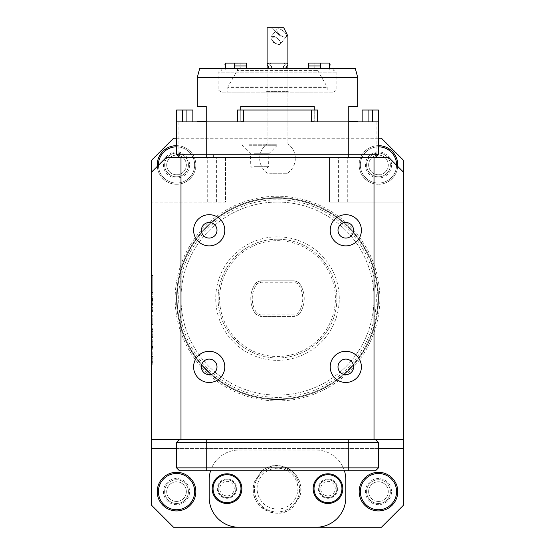 <?xml version="1.0" encoding="UTF-8"?>
<svg xmlns="http://www.w3.org/2000/svg" width="555" height="555" viewBox="0 0 555 555"><rect width="100%" height="100%" fill="white"/><g stroke="black" fill="none" stroke-linecap="round" stroke-linejoin="round"><path stroke-width="0.42" stroke-dasharray="2.77 2.08" d="M267.704 91.582L267.676 92.179L266.49 92.179L266.65 91.582L269.584 91.582L266.761 91.582L266.601 92.179L268.016 92.179L227.834 92.179L227.834 87.621L327.166 87.621L227.834 87.621L227.807 86.982L327.193 86.982L227.807 86.982L237.408 70.353L317.592 70.353L237.408 70.353L237.408 69.014L240.037 69.014L237.408 69.014M268.016 92.179L268.599 91.707L269.154 92.179L271.437 92.179L271.992 91.582L272.873 92.179L275.19 92.179L275.807 91.651L276.411 92.179L282.682 92.179L283.286 91.582L284.146 92.179L327.166 92.179L327.193 86.982L317.592 70.353L317.592 69.014L314.962 69.014L317.592 69.014M227.834 92.179L327.166 92.179M221.82 92.179L333.18 92.179L221.82 92.179L218.108 90.035L218.108 72.199L336.892 72.199L218.108 72.199L221.82 70.055L333.18 70.055L221.82 70.055L221.82 69.014L225.399 69.014L225.295 65.99L239.933 65.99L240.079 63.076L246.33 63.076L246.406 69.014L268.453 69.014C269.688 67.877 269.591 66.864 268.162 65.99L270.847 65.99C269.355 64.789 269.494 63.818 271.249 63.076L283.751 63.076L271.249 63.076C269.494 63.818 269.355 64.789 270.847 65.99C272.283 66.871 272.38 67.877 271.138 69.014L234.446 69.014L268.453 69.014L234.446 69.014L234.043 68.438L246.004 68.438L225.621 68.438L225.399 69.014L221.82 69.014M287.143 91.582L288.225 91.582L286.276 91.582L287.143 91.582L287.018 92.179L287.483 92.179L286.644 92.179L288.322 92.179M287.018 92.179L286.096 92.179M283.286 91.582L282.211 91.582L282.051 92.179L284.146 92.179M282.682 92.179L282.051 92.179L282.211 91.582L282.71 91.582L282.55 92.179L282.335 91.582L285.325 91.582L283.598 91.582M280.879 91.582L278.215 91.582L280.809 91.582L278.263 91.582L279.706 91.582L279.713 92.179L280.65 92.179L278.09 92.179L281.101 92.179L278.881 92.179L281.045 92.179L280.879 91.582L281.017 92.137M281.101 92.179L280.941 91.582L281.101 92.179M279.824 91.582L279.713 92.179L277.854 92.179L278.215 91.582M275.19 92.179L274.142 92.179L274.295 91.582L277.181 91.582L274.295 91.582L274.135 92.179L276.411 92.179M270.791 91.582L273.261 91.582L270.791 91.582L270.583 92.179L272.873 92.179M273.109 92.179L273.268 91.582L273.102 92.179M270.583 92.179L271.437 92.179L271.256 91.582M269.848 92.179L269.688 91.582L269.744 92.179L267.676 92.179M218.108 90.035L336.892 90.035L218.108 90.035M333.18 69.014L329.601 69.014L329.379 68.438L308.996 68.438L320.957 68.438L320.554 69.014L283.862 69.014C282.62 67.877 282.717 66.864 284.153 65.99C285.645 64.789 285.506 63.818 283.751 63.076C285.506 63.818 285.645 64.789 284.153 65.99L286.838 65.99C285.409 66.871 285.312 67.877 286.546 69.014L308.594 69.014L308.67 63.076L314.921 63.076L315.067 65.99L329.705 65.99L329.601 69.014L333.18 69.014L333.18 70.055L336.892 72.199L336.892 90.035L333.18 92.179M224.935 64.345L225.295 65.99L239.933 65.99L240.037 69.014L225.399 69.014L240.037 69.014L240.079 63.076L240.273 68.438L246.004 68.438L240.273 68.438L239.933 65.99L225.295 65.99L224.935 64.345M225.434 63.076L246.33 63.076L246.587 65.99L246.004 68.438L246.406 69.014L234.446 69.014L234.37 63.076L246.33 63.076L240.079 63.076L239.933 65.99L225.295 65.99L225.621 68.438L240.273 68.438L225.621 68.438L234.043 68.438L234.633 65.99L234.37 63.076L225.434 63.076M267.115 64.352L268.162 65.99L270.847 65.99C269.355 64.789 269.494 63.818 271.249 63.076C269.494 63.818 269.355 64.789 270.847 65.99L271.77 68.438L283.23 68.438L284.153 65.99C282.717 66.871 282.62 67.877 283.862 69.014L286.546 69.014L285.915 68.438L269.085 68.438L268.453 69.014L271.138 69.014C272.38 67.877 272.283 66.864 270.847 65.99L268.162 65.99L267.115 64.352M286.838 65.99C288.322 64.789 288.191 63.818 286.435 63.076L283.751 63.076L286.435 63.076C288.191 63.818 288.322 64.789 286.838 65.99L285.915 68.438L269.085 68.438L271.77 68.438L270.847 65.99L268.162 65.99L269.085 68.438L283.23 68.438L284.153 65.99C285.645 64.789 285.506 63.818 283.751 63.076C285.506 63.818 285.645 64.789 284.153 65.99L286.838 65.99M320.554 69.014L320.367 65.99L308.413 65.99L308.67 63.076L320.63 63.076L320.367 65.99L308.413 65.99L308.996 68.438L308.594 69.014L320.554 69.014M320.63 63.076L329.566 63.076L330.065 64.359L329.566 63.076L320.63 63.076L320.367 65.99L320.957 68.438L329.379 68.438L314.727 68.438L314.921 63.076L314.962 69.014L329.601 69.014L314.962 69.014L314.921 63.076L308.67 63.076L320.63 63.076M268.565 63.076L286.435 63.076M288.198 91.582L288.302 92.095M286.276 91.582L286.109 92.109M288.225 91.582L288.413 92.179M287.296 91.582L287.483 92.179M286.456 91.582L286.644 92.179M282.335 91.582L282.495 92.179M285.006 91.582L285.159 92.179M282.564 91.582L282.426 92.179M282.71 91.582L282.89 92.179M283.445 91.582L283.466 92.179M284.708 91.582L284.562 92.179M285.18 91.582L285.041 92.179M285.325 91.582L285.499 92.179M279.678 91.582L279.671 92.179M278.402 91.582L278.534 92.179M278.263 91.582L278.09 92.179M279.706 91.582L280.941 91.582L278.513 91.582L278.881 92.179M278.513 91.582L280.885 91.582M280.809 91.582L280.65 92.179L280.809 91.582M275.648 91.582L275.655 92.179L274.586 92.179L277.063 91.582L274.427 91.582L275.807 91.651M277.181 91.582L277.34 92.179L277.181 91.582M275.627 91.582L275.62 92.179M275.807 92.179L276.772 92.179L276.924 91.582L276.903 92.179L275.655 92.179M274.42 91.582L274.586 92.179L274.42 91.582M276.903 92.179L277.063 91.582M271.971 92.179L271.992 91.582L273.428 91.582L273.587 92.179L273.421 91.582L272.283 91.582M271.291 91.582L271.145 92.179M273.199 92.179L273.025 91.582L273.15 92.179M271.395 91.582L271.541 92.179M270.951 91.582L271.055 92.179M272.123 91.582L272.11 92.179M271.894 91.582L271.908 92.179M271.124 91.582L270.937 92.179M267.746 91.582L267.774 92.179L267.038 92.179L268.558 92.179L268.585 91.582L269.529 91.582L266.886 91.582L268.599 91.707M268.558 92.179L269.376 92.179L269.529 91.582L269.314 92.179L267.774 92.179M266.775 91.582L267.038 92.179L266.775 91.582M269.182 143.939L287.892 143.939L269.182 143.939M269.619 173.264L287.351 173.264L269.619 173.264M287.892 36.068L280.407 36.068L271.263 27.75L283.737 27.75L267.108 27.75L271.263 27.75L280.407 36.068L287.892 36.068M285.02 37.15A5.939 2.518 38.7 0 1 279.012 33.959A5.939 2.518 38.7 0 1 277.021 29.235A5.939 2.518 38.7 0 1 283.23 30.983A5.939 2.518 38.7 0 1 286.297 36.658A5.939 2.518 38.7 0 1 285.02 37.15A5.939 2.518 38.7 0 1 279.012 33.959A5.939 2.518 38.7 0 1 277.021 29.235A5.939 2.518 38.7 0 1 283.23 30.983A5.939 2.518 38.7 0 1 286.297 36.658A5.939 2.518 38.7 0 1 285.02 37.15M279.137 44.497A5.939 2.518 38.7 0 1 277.451 44.157A5.939 2.518 38.7 0 1 271.645 39.509A5.939 2.518 38.7 0 1 271.138 36.588A5.939 2.518 38.7 0 1 277.354 38.33A5.939 2.518 38.7 0 1 280.414 44.005A5.939 2.518 38.7 0 1 279.137 44.497A5.939 2.518 38.7 0 1 277.451 44.157A5.939 2.518 38.7 0 1 271.645 39.509A5.939 2.518 38.7 0 1 271.138 36.588A5.939 2.518 38.7 0 1 277.354 38.33A5.939 2.518 38.7 0 1 280.414 44.005A5.939 2.518 38.7 0 1 279.137 44.497M274.447 36.658L271.79 36.658L273.934 38.142L274.447 36.658L271.79 36.658L274.447 36.658L273.934 38.142L271.79 36.658L274.447 36.658M377.775 510.905A19.3 19.3 0 0 0 395.521 482.572A19.3 19.3 0 0 0 362.11 481.365A19.3 19.3 0 0 0 377.775 510.905A19.3 19.3 0 0 0 395.521 482.572A19.3 19.3 0 0 0 362.11 481.365A19.3 19.3 0 0 0 377.775 510.905M378.898 479.742A11.877 11.877 0 0 1 390.338 492.042A11.877 11.877 0 0 1 378.038 503.482A11.877 11.877 0 0 0 388.965 486.048A11.877 11.877 0 0 0 368.402 485.306A11.877 11.877 0 0 0 378.038 503.482A11.877 11.877 0 0 1 366.598 491.189A11.877 11.877 0 0 1 378.898 479.742M378.115 501.436A9.83 9.83 0 0 0 387.147 487.012A9.83 9.83 0 0 0 370.136 486.395A9.83 9.83 0 0 0 378.115 501.436A9.83 9.83 0 0 0 387.147 487.012A9.83 9.83 0 0 0 370.136 486.395A9.83 9.83 0 0 0 378.115 501.436M186.619 475.156A19.3 19.3 0 0 0 157.238 491.106A19.3 19.3 0 0 0 185.745 508.581A19.3 19.3 0 0 0 186.619 475.156M170.323 501.741A11.877 11.877 0 0 1 166.403 485.41A11.877 11.877 0 0 1 182.741 481.483A11.877 11.877 0 0 0 164.655 491.3A11.877 11.877 0 0 0 182.2 502.053A11.877 11.877 0 0 0 182.741 481.483A11.877 11.877 0 0 1 186.66 497.821A11.877 11.877 0 0 1 170.323 501.741M181.665 483.232A9.83 9.83 0 0 0 166.708 491.355A9.83 9.83 0 0 0 181.221 500.249A9.83 9.83 0 0 0 181.665 483.232A9.83 9.83 0 0 0 166.708 491.355A9.83 9.83 0 0 0 181.221 500.249A9.83 9.83 0 0 0 181.665 483.232M397.72 166.382A19.3 19.3 0 0 1 377.511 184.232A19.3 19.3 0 0 1 359.168 164.474A19.3 19.3 0 0 1 378.468 145.653A19.3 19.3 0 0 0 359.168 164.474A19.3 19.3 0 0 0 377.511 184.232A19.3 19.3 0 0 0 397.72 166.382A19.3 19.3 0 0 1 377.511 184.232A19.3 19.3 0 0 1 359.168 164.474A19.3 19.3 0 0 1 378.468 145.653M388.555 148.497A19.3 19.3 0 0 0 359.175 164.446A19.3 19.3 0 0 0 387.681 181.915A19.3 19.3 0 0 0 388.555 148.497M372.259 175.082A11.877 11.877 0 0 1 368.34 158.744A11.877 11.877 0 0 1 384.677 154.824A11.877 11.877 0 0 0 366.591 164.641A11.877 11.877 0 0 0 384.136 175.394A11.877 11.877 0 0 0 384.677 154.824A11.877 11.877 0 0 1 388.597 171.162A11.877 11.877 0 0 1 372.259 175.082M383.602 156.572A9.83 9.83 0 0 0 368.645 164.696A9.83 9.83 0 0 0 383.158 173.59A9.83 9.83 0 0 0 383.602 156.572A9.83 9.83 0 0 0 368.645 164.696A9.83 9.83 0 0 0 383.158 173.59A9.83 9.83 0 0 0 383.602 156.572M176.532 145.653A19.3 19.3 0 0 1 186.584 181.436A19.3 19.3 0 0 1 157.28 166.382A19.3 19.3 0 0 0 186.584 181.436A19.3 19.3 0 0 0 186.619 148.497A19.3 19.3 0 0 0 157.238 164.446A19.3 19.3 0 0 0 185.745 181.915A19.3 19.3 0 0 0 176.532 145.653A19.3 19.3 0 0 1 186.584 181.436A19.3 19.3 0 0 1 157.28 166.382M170.323 175.082A11.877 11.877 0 0 1 166.403 158.744A11.877 11.877 0 0 1 182.741 154.824A11.877 11.877 0 0 0 164.655 164.641A11.877 11.877 0 0 0 182.2 175.394A11.877 11.877 0 0 0 182.741 154.824A11.877 11.877 0 0 1 186.66 171.162A11.877 11.877 0 0 1 170.323 175.082M181.665 156.572A9.83 9.83 0 0 0 166.708 164.696A9.83 9.83 0 0 0 181.221 173.59A9.83 9.83 0 0 0 181.665 156.572A9.83 9.83 0 0 0 166.708 164.696A9.83 9.83 0 0 0 181.221 173.59A9.83 9.83 0 0 0 181.665 156.572M320.859 501.671A14.846 14.846 0 0 0 342.83 488.303A14.846 14.846 0 0 0 320.263 475.961A14.846 14.846 0 0 0 327.984 503.496A14.846 14.846 0 0 0 341.901 483.46A14.846 14.846 0 0 0 318.265 477.418A14.846 14.846 0 0 0 320.859 501.671M323.711 496.461A8.908 8.908 0 0 0 336.892 488.442A8.908 8.908 0 0 0 323.35 481.032A8.908 8.908 0 0 0 323.711 496.461A8.908 8.908 0 0 1 320.166 484.369A8.908 8.908 0 0 1 332.258 480.831A8.908 8.908 0 0 1 335.803 492.923A8.908 8.908 0 0 1 323.711 496.461A8.908 8.908 0 0 1 320.166 484.369A8.908 8.908 0 0 1 332.258 480.831A8.908 8.908 0 0 1 335.803 492.923A8.908 8.908 0 0 1 323.711 496.461M324.502 495.018A7.264 7.264 0 0 0 335.248 488.476A7.264 7.264 0 0 0 324.21 482.441A7.264 7.264 0 0 0 324.502 495.018M219.891 501.671A14.846 14.846 0 0 0 241.862 488.303A14.846 14.846 0 0 0 219.301 475.961A14.846 14.846 0 0 0 227.016 503.496A14.846 14.846 0 0 0 240.932 483.46A14.846 14.846 0 0 0 217.296 477.418A14.846 14.846 0 0 0 219.891 501.671M222.742 496.461A8.908 8.908 0 0 0 235.924 488.442A8.908 8.908 0 0 0 222.388 481.032A8.908 8.908 0 0 0 222.742 496.461A8.908 8.908 0 0 1 219.197 484.369A8.908 8.908 0 0 1 231.289 480.831A8.908 8.908 0 0 1 234.834 492.923A8.908 8.908 0 0 1 222.742 496.461A8.908 8.908 0 0 1 219.197 484.369A8.908 8.908 0 0 1 231.289 480.831A8.908 8.908 0 0 1 234.834 492.923A8.908 8.908 0 0 1 222.742 496.461M223.533 495.018A7.264 7.264 0 0 0 234.279 488.476A7.264 7.264 0 0 0 223.242 482.441A7.264 7.264 0 0 0 223.533 495.018M249.375 144.203L276.862 144.203L249.375 144.203M249.375 145.736L276.862 145.736L249.375 145.736M254.336 166.313L268.592 166.313L254.336 166.313M255.328 167.964L266.941 167.964L255.328 167.964M151.584 272.651L151.293 268.218L151.293 272.651M151.584 289.946L151.293 285.541L151.293 289.946M151.584 381.618L151.584 375.09L151.293 381.618M151.293 310.606L151.293 300.997L151.293 310.606L152.778 310.606L152.778 311.584L151.293 311.584M151.293 302.447L151.293 296.21L151.293 302.447L152.778 302.447L152.778 296.21L152.778 302.447M151.293 324.377L151.293 315.746L151.293 324.377L152.778 324.377L152.778 318.036L151.293 318.036L152.778 318.036L152.778 315.746L152.778 324.377L151.293 324.377M151.293 337.516L151.293 329.164L151.293 337.516L152.778 337.516L152.778 336.302L152.778 337.516L151.293 337.516L152.778 337.516L152.778 331.654L152.778 335.22L151.293 335.22L152.778 335.22L152.778 329.164L152.778 334.235L151.293 334.235L152.778 334.235L152.778 337.516L151.293 337.516M151.293 329.164L151.293 328.178L151.293 329.164L152.778 329.164L152.778 328.178L151.293 328.178L151.293 330.711L151.293 328.185L152.778 328.178L152.778 329.164L151.293 329.164M151.293 333.888L151.293 329.51L151.293 333.888L152.778 333.888L152.778 336.302L152.778 329.51L152.778 333.888L151.293 333.888M151.293 327.096L151.293 329.51L151.293 325.889L151.293 327.096L152.778 327.096L152.778 329.51L152.778 325.889L151.293 325.889L152.778 325.889L152.778 327.096L151.293 327.096M151.293 349.962L151.293 339.029L151.293 349.962L152.778 349.962L152.778 348.748L152.778 349.962L151.293 349.962L152.778 349.962L152.778 347.277L151.293 347.277L152.778 347.277L152.778 348.748L152.778 339.029L152.778 349.962L151.293 349.962M152.778 346.681L152.778 341.318L151.293 341.318L152.778 341.318L151.293 341.318L152.778 341.318L152.778 347.666L151.293 347.666L151.293 346.681L151.293 347.666L152.778 347.666L151.293 347.666L152.778 347.666L152.778 346.681L151.293 346.681L151.293 341.318L151.293 346.681L152.778 346.681L151.293 346.681M151.293 364.711L151.293 351.703L151.293 364.711L152.778 364.711L152.778 359.883L151.293 359.883M151.293 275.294L151.293 294.788L151.293 275.294L152.778 275.294L152.778 294.788L151.293 294.788L152.778 294.788L152.778 275.294L151.293 275.294M207.716 202.075L207.716 157.53L225.531 157.53L225.531 202.075L151.293 202.075L151.293 172.376L166.139 157.53L225.531 157.53L225.531 202.075L151.293 202.075L151.293 172.376M151.293 504.981L151.293 160.499L173.562 138.23L381.438 138.23L403.707 160.499L403.707 504.981L381.438 527.25L173.562 527.25L151.293 504.981M151.293 367.625L151.293 371.892M151.293 365.891L151.293 359.765M152.778 359.883L152.778 351.703L151.293 351.502L151.293 354.881M151.293 345.772L151.293 344.169L151.293 345.772M151.293 340.576L151.293 338.321M151.293 324.848L151.293 323.919L151.293 324.848M151.293 320.984L151.293 318.73M151.293 312.59L151.293 308.33M151.293 295.003L151.584 301.268L151.293 295.003M151.584 281.42L151.293 277.014L151.293 281.42M151.584 263.861L151.293 259.421L151.293 263.861M176.532 467.858L179.501 470.827L375.499 470.827L378.468 467.858L176.532 467.858L176.532 442.613L378.468 442.613L378.468 467.858M179.501 439.643L206.231 439.643L179.501 439.643M206.231 439.643L348.769 439.643L206.231 439.643L206.231 470.827M348.769 439.643L375.499 439.643L348.769 439.643L348.769 470.827M378.468 442.613L375.499 439.643M151.293 439.643L403.707 439.643M299.534 496.961C308.393 474.983 277.396 454.843 260.905 471.93A23.754 23.754 0 0 1 299.534 496.961L293.123 506.854A23.754 23.754 0 0 1 254.495 481.823C245.643 503.794 276.626 523.948 293.123 506.854L299.534 496.961M260.905 471.93L254.495 481.823L260.905 471.93M258.075 477.12A22.568 22.568 0 0 1 297.112 479.125A22.568 22.568 0 0 1 275.856 511.932A22.568 22.568 0 0 1 258.075 477.12A22.568 22.568 0 0 0 268.578 510.322A22.568 22.568 0 0 0 299.173 493.693A22.568 22.568 0 0 0 258.075 477.12M294.615 499.736A20.396 20.396 0 0 0 278.548 468.274A20.396 20.396 0 0 0 259.338 497.925A20.396 20.396 0 0 0 294.615 499.736M176.532 176.83A11.877 11.877 0 0 0 182.741 154.824A11.877 11.877 0 0 0 165.099 161.727A11.877 11.877 0 0 0 176.532 176.83M378.468 176.83A11.877 11.877 0 0 0 384.677 154.824A11.877 11.877 0 0 0 367.035 161.727A11.877 11.877 0 0 0 378.468 176.83M176.532 503.496A11.877 11.877 0 0 0 182.741 481.483A11.877 11.877 0 0 0 165.099 488.393A11.877 11.877 0 0 0 176.532 503.496M378.468 503.496A11.877 11.877 0 0 0 388.826 485.798A11.877 11.877 0 0 0 368.326 485.431A11.877 11.877 0 0 0 378.468 503.496M277.5 400.939A102.349 102.349 0 0 0 366.133 247.412A102.349 102.349 0 0 0 188.867 247.412A102.349 102.349 0 0 0 277.5 400.939M259.685 157.53C270.986 157.53 270.986 157.53 259.685 157.53C248.376 157.53 248.376 157.53 259.685 157.53M277.5 240.676A57.907 57.907 0 0 1 327.651 327.54A57.907 57.907 0 0 1 227.349 327.54A57.907 57.907 0 0 1 277.5 240.676M257.18 313.568L256.257 314.81A26.73 26.73 0 0 1 256.257 282.363L260.642 280.768L256.257 282.363A26.73 26.73 0 0 0 256.257 314.81L260.642 316.405L294.358 316.405L298.743 314.81A26.73 26.73 0 0 0 298.743 282.363L294.358 280.768L260.642 280.768L294.358 280.768L294.094 282.252L297.82 283.612A25.239 25.239 0 0 1 297.82 313.568L294.094 314.921L260.905 314.921L257.18 313.568A25.239 25.239 0 0 1 257.18 283.612L260.905 282.252L294.094 282.252M297.82 313.568L298.743 314.81L294.358 316.405L260.642 316.405L256.257 314.81M277.5 239.191A59.392 59.392 0 0 0 226.065 328.282A59.392 59.392 0 0 0 328.935 328.282A59.392 59.392 0 0 0 277.5 239.191A59.392 59.392 0 0 1 336.892 298.59A59.392 59.392 0 0 1 277.5 357.982A59.392 59.392 0 0 1 218.108 298.59A59.392 59.392 0 0 1 277.5 239.191A59.392 59.392 0 0 1 336.892 298.59A59.392 59.392 0 0 1 277.5 357.982A59.392 59.392 0 0 1 218.108 298.59A59.392 59.392 0 0 1 277.5 239.191M207.716 157.53L347.284 157.53L329.469 157.53L329.469 202.075L403.707 202.075L403.707 172.376L403.707 202.075L329.469 202.075L329.469 157.53L388.861 157.53L403.707 172.376M238.893 527.25A29.699 29.699 0 0 1 209.2 497.551L209.2 479.735A29.699 29.699 0 0 1 238.893 450.043L316.107 450.043A29.699 29.699 0 0 1 345.8 479.735L345.8 497.551A29.699 29.699 0 0 1 316.107 527.25M151.293 448.551L403.707 448.551M209.2 351.301A15.589 15.589 0 0 0 193.605 366.89A15.589 15.589 0 0 0 209.2 382.478M345.8 351.301A15.589 15.589 0 0 0 330.211 366.89A15.589 15.589 0 0 0 345.8 382.478M345.8 214.695A15.589 15.589 0 0 0 330.211 230.283A15.589 15.589 0 0 0 345.8 245.879M209.2 214.695A15.589 15.589 0 0 0 193.605 230.283A15.589 15.589 0 0 0 209.2 245.879M176.532 138.23L378.468 138.23M277.5 397.394A98.804 98.804 0 0 1 191.933 249.181A98.804 98.804 0 0 1 363.067 249.181A98.804 98.804 0 0 1 277.5 397.394M277.5 399.558A100.968 100.968 0 0 0 378.468 298.59A100.968 100.968 0 0 0 277.5 197.622A100.968 100.968 0 0 1 364.94 349.074A100.968 100.968 0 0 1 190.06 349.074A100.968 100.968 0 0 1 277.5 197.622A100.968 100.968 0 0 0 176.532 298.59A100.968 100.968 0 0 0 277.5 399.558A100.968 100.968 0 0 0 364.94 248.106A100.968 100.968 0 0 0 190.06 248.106A100.968 100.968 0 0 0 277.5 399.558A100.968 100.968 0 0 0 364.94 248.106A100.968 100.968 0 0 0 190.06 248.106A100.968 100.968 0 0 0 277.5 399.558M277.5 198.211A100.372 100.372 0 0 0 190.573 348.776A100.372 100.372 0 0 0 364.427 348.776A100.372 100.372 0 0 0 277.5 198.211M277.5 202.075A96.514 96.514 0 0 1 361.083 346.847A96.514 96.514 0 0 1 193.917 346.847A96.514 96.514 0 0 1 277.5 202.075A96.514 96.514 0 0 1 361.083 346.847A96.514 96.514 0 0 1 193.917 346.847A96.514 96.514 0 0 1 277.5 202.075M277.5 398.962A100.372 100.372 0 0 1 190.573 248.397A100.372 100.372 0 0 1 364.427 248.397A100.372 100.372 0 0 1 277.5 398.962A100.379 100.379 0 0 0 364.427 248.397A100.379 100.379 0 0 0 190.573 248.397A100.379 100.379 0 0 0 277.5 398.962A100.379 100.379 0 0 0 364.427 248.397A100.379 100.379 0 0 0 190.573 248.397A100.379 100.379 0 0 0 277.5 398.962M176.532 448.551L378.468 448.551M298.743 314.81A26.73 26.73 0 0 0 298.743 282.363L294.358 280.768M298.743 282.363L297.82 283.612M294.094 314.921L294.358 316.405M260.642 280.768L260.905 282.252M260.905 314.921L260.642 316.405M256.257 282.363L257.18 283.612M277.5 157.53L370.906 157.53L277.5 157.53M378.038 503.482A11.877 11.877 0 0 0 388.965 486.048A11.877 11.877 0 0 0 368.402 485.306A11.877 11.877 0 0 0 378.038 503.482M182.741 481.483A11.877 11.877 0 0 0 164.655 491.3A11.877 11.877 0 0 0 182.2 502.053A11.877 11.877 0 0 0 182.741 481.483M384.677 154.824A11.877 11.877 0 0 0 366.591 164.641A11.877 11.877 0 0 0 384.136 175.394A11.877 11.877 0 0 0 384.677 154.824M182.741 154.824A11.877 11.877 0 0 0 164.655 164.641A11.877 11.877 0 0 0 182.2 175.394A11.877 11.877 0 0 0 182.741 154.824M277.5 157.231L370.906 157.231L277.5 157.231M314.727 68.438L329.379 68.438L329.705 65.99L315.067 65.99L314.727 68.438L308.996 68.438L314.727 68.438M355.29 68.438L199.71 68.438M314.234 110.015L314.234 121.302L240.766 121.302L314.234 121.302L314.234 106.449L240.766 106.449L240.766 121.302L314.234 121.302L240.766 121.302L240.766 110.015M314.234 106.449L240.766 106.449L314.234 106.449M357.684 106.449L348.769 106.449L348.769 121.302L357.684 121.302M197.316 121.302L206.231 121.302L206.231 106.449L197.316 106.449M197.316 77.346L357.684 77.346M277.5 121.892L357.684 121.892L277.5 121.892M192.862 121.892L192.862 110.015L186.924 110.015L186.924 121.892L182.47 121.892L192.862 121.892L186.924 121.892M317.592 121.892L311.653 121.892L317.592 121.892L317.592 110.015L237.408 110.015L311.653 110.015L237.408 110.015L237.408 121.892L317.592 121.892L317.592 110.015L311.653 110.015L317.592 110.015L317.592 121.892L237.408 121.892L237.408 110.015L237.408 121.892L243.347 121.892L176.532 121.892L182.47 121.892L176.532 121.892L176.532 110.015L186.924 110.015M368.076 121.892L362.137 121.892L372.53 121.892L368.076 121.892L368.076 110.015L372.53 110.015L372.53 121.892L378.468 121.892L372.53 121.892M368.076 110.015L362.137 110.015L362.137 121.892M178.106 121.892L178.106 154.262L180.59 157.231L341.193 157.231L341.984 154.262L341.984 121.892L376.894 121.892L376.894 154.262L176.532 154.262L176.532 121.892M376.894 121.892L378.468 121.892L378.468 110.015L372.53 110.015M341.984 121.892L311.653 121.892L311.653 110.015M243.347 110.015L243.347 121.892L243.347 110.015L243.347 121.892L237.408 121.892M341.193 157.231L374.41 157.231L376.894 154.262L378.468 154.262L378.468 121.892M213.807 157.231L213.016 154.262L213.016 121.892M180.59 157.231L179.501 157.231L176.532 154.262M378.468 154.262L375.499 157.231L374.41 157.231M344.433 470.827A29.699 29.699 0 0 0 316.107 450.043L238.893 450.043A29.699 29.699 0 0 0 210.567 470.827M152.778 294.497L152.778 275.592L152.778 294.497L151.293 294.497L151.293 275.592L151.293 294.497M151.293 285.041L151.293 292.429L151.293 285.041L152.778 285.041L152.778 277.66L151.293 277.66M152.778 277.66L152.778 285.041M152.778 292.429L151.293 292.429M151.293 358.204L151.293 360.549L151.293 355.866L151.293 358.204L152.778 358.204L152.778 360.549L151.293 360.549M152.778 360.549L152.778 358.204M152.778 355.866L151.293 355.866M152.778 351.703L152.778 364.711M152.778 362.29L151.293 362.29M152.778 361.312L151.293 361.312M152.778 355.103L151.293 355.103M152.778 354.125L151.293 354.125M152.778 356.525L151.293 356.525M152.778 339.029L151.293 339.029L152.778 339.029M152.778 335.178L151.293 335.178M152.778 331.654L151.293 331.654L152.778 331.654M152.778 315.746L151.293 315.746L152.778 315.746M152.778 301.858L152.778 296.807L152.778 301.858L151.293 301.858L151.293 296.807L151.293 301.858M152.778 299.749L152.778 298.118L152.778 300.893L152.778 299.749L151.293 299.749M152.778 300.644L151.293 300.644M152.778 299.998L151.293 299.998L152.778 299.998M152.778 300.893L151.293 300.893M152.778 300.442L151.293 300.442M152.778 299.02L151.293 299.02M152.778 298.514L151.293 298.514L151.293 299.547L151.293 298.514L152.778 298.514L152.778 299.547L152.778 298.514L151.293 298.514L152.778 298.514M152.778 298.118L151.293 298.118L152.778 298.118M151.293 299.547L151.293 300.165L151.293 299.547L152.778 299.547L152.778 300.165L152.778 299.547L151.293 299.547M152.778 311.584L152.778 310.606M152.778 304.397L151.293 304.397M152.778 303.418L151.293 303.418M152.778 300.997L151.293 300.997M152.778 305.826L151.293 305.826M152.778 309.177L151.293 309.177M152.778 314.005L151.293 314.005M151.293 307.505L151.293 305.16L151.293 307.505L152.778 307.505L152.778 309.843L151.293 309.843M152.778 309.843L152.778 307.505M152.778 305.16L151.293 305.16M151.584 378.607L151.584 381.216L151.584 376.019L151.584 380.681L151.293 378.614M151.584 371.892L151.293 372.606M151.584 372.606L151.293 369.866M151.584 369.866L151.293 370.941M151.584 370.941L151.293 374.021M151.584 374.021L151.293 370.775M151.584 370.775L151.584 367.625M151.584 370.823L151.584 373.092L151.584 368.555L151.293 370.823M151.584 359.765L151.293 360.639M151.584 360.639L151.293 364.961M151.584 364.961L151.293 364.586M151.584 364.586L151.293 361.014M151.584 361.014L151.293 360.431M151.584 360.431L151.293 362.991M151.584 362.991L151.293 365.759M151.584 365.759L151.293 364.919M151.584 364.919L151.293 362.887M151.584 362.887L151.293 361.361M151.584 361.361L151.293 362.047M151.584 362.047L151.293 363.442M151.584 363.442L151.584 365.891M151.584 354.881L151.293 357.122M151.584 357.122L151.293 358.162L151.293 354.936M151.584 354.936L151.293 351.69M151.584 344.169L151.584 346.702L151.293 344.169M151.584 338.321L151.293 335.914M151.584 335.914L151.293 334.977M151.584 334.977L151.293 338.37M151.584 338.37L151.293 341.505M151.584 341.505L151.293 336.809M151.584 336.809L151.293 341.644L151.293 334.575M151.584 334.575L151.293 338.612M151.584 338.612L151.584 340.576M151.584 328.185L151.584 330.711L151.293 328.185M151.584 323.919L151.584 324.848L151.584 323.919M151.584 318.73L151.293 316.322M151.584 316.322L151.293 315.393M151.584 315.393L151.293 318.778M151.584 318.778L151.293 321.921M151.584 321.921L151.293 317.217M151.584 317.217L151.293 322.053L151.293 314.99M151.584 314.99L151.293 319.021M151.584 319.021L151.584 320.984M151.584 308.33L151.293 307.394M151.584 307.394L151.293 313.526M151.584 313.526L151.293 312.312M151.584 312.312L151.293 313.436M151.584 313.436L151.293 314.061M151.584 314.061L151.293 310.46M151.584 310.46L151.293 306.998M151.584 306.998L151.293 307.928M151.584 307.928L151.293 308.74M151.584 308.74L151.293 310.481M151.584 310.481L151.293 313.124M151.584 313.124L151.584 312.59M151.584 294.067L151.584 295.003L151.584 294.067M151.584 291.007L151.584 286.477L151.293 291.007M151.584 282.474L151.584 277.944L151.293 282.474M246.587 65.99L234.633 65.99L246.587 65.99M284.854 91.582L284.701 92.179M279.991 91.582L280.102 92.179M378.94 478.556A13.063 13.063 0 0 0 366.924 497.738A13.063 13.063 0 0 0 389.541 498.55A13.063 13.063 0 0 0 378.94 478.556M169.705 502.754A13.063 13.063 0 0 0 189.595 491.959A13.063 13.063 0 0 0 170.295 480.131A13.063 13.063 0 0 0 169.705 502.754M378.468 146.839A18.114 18.114 0 0 0 360.355 164.856A18.114 18.114 0 0 0 378.274 183.067A18.114 18.114 0 0 0 396.582 165.251A18.114 18.114 0 0 1 378.274 183.067A18.114 18.114 0 0 1 360.355 164.856A18.114 18.114 0 0 1 378.468 146.839M371.642 176.095A13.063 13.063 0 0 0 391.532 165.293A13.063 13.063 0 0 0 372.232 153.471A13.063 13.063 0 0 0 371.642 176.095M185.994 149.51A18.114 18.114 0 0 0 176.532 146.839A18.114 18.114 0 0 1 185.509 180.687A18.114 18.114 0 0 1 158.418 165.251A18.114 18.114 0 0 0 185.509 180.687A18.114 18.114 0 0 0 185.994 149.51M169.705 176.095A13.063 13.063 0 0 0 189.595 165.293A13.063 13.063 0 0 0 170.295 153.471A13.063 13.063 0 0 0 169.705 176.095M332.618 480.179A9.65 9.65 0 0 0 318.334 488.865A9.65 9.65 0 0 0 333 496.892A9.65 9.65 0 0 0 332.618 480.179M231.65 480.179A9.65 9.65 0 0 0 217.366 488.865A9.65 9.65 0 0 0 232.032 496.892A9.65 9.65 0 0 0 231.65 480.179M254.183 153.742L268.849 153.742L254.183 153.742M254.336 154.373L268.592 154.373L254.336 154.373M277.5 360.355A61.772 61.772 0 0 0 330.995 267.704A61.772 61.772 0 0 0 224.005 267.704A61.772 61.772 0 0 0 277.5 360.355M347.284 202.075L347.284 157.53M338.377 202.075L338.377 157.53M216.623 202.075L216.623 157.53M329.705 65.99L315.067 65.99L329.705 65.99M182.47 121.892L182.47 110.015M152.778 348.748L151.293 348.748M152.778 346.334L151.293 346.334M152.778 336.302L151.293 336.302L152.778 336.302M152.778 329.51L151.293 329.51L152.778 329.51M152.778 300.331L151.293 300.331M152.778 299.52L151.293 299.52M282.037 92.179L282.19 91.582M269.404 92.179L269.563 91.582M287.351 173.264A17.816 17.816 0 0 0 287.892 143.939L287.892 68.438L287.892 143.939A17.816 17.816 0 0 1 295.302 157.724M259.698 157.724A17.816 17.816 0 0 1 267.108 143.939L267.108 68.438L267.108 143.939A17.816 17.816 0 0 0 267.649 173.264M273.761 42.818L277.451 44.157L273.761 42.818L271.645 39.509L273.761 42.818M280.414 44.005L286.297 36.658L280.414 44.005M271.138 36.588L277.021 29.235L271.138 36.588M266.941 167.964L268.592 166.313L268.849 153.742L276.862 145.736L276.862 144.203M252.421 167.964L250.77 166.313L250.513 153.742L242.5 145.736L242.5 144.203M152.778 275.592L151.293 275.592M152.778 347.173L151.293 347.173M152.778 296.807L151.293 296.807M152.778 296.21L151.293 296.21M152.778 300.165L151.293 300.165"/><path stroke-width="0.83" d="M225.399 69.014L225.434 63.076L224.935 64.345L225.434 63.076L240.079 63.076L225.434 63.076L240.079 63.076L225.434 63.076L234.37 63.076L234.633 65.99L246.587 65.99L246.33 63.076L225.295 63.131M268.565 63.076L267.115 64.352L268.565 63.076L286.435 63.076C288.191 63.818 288.322 64.789 286.838 65.99L285.915 68.438L286.838 65.99C288.322 64.789 288.191 63.818 286.435 63.076L268.565 63.076C266.809 63.818 266.677 64.789 268.162 65.99L269.085 68.438L268.162 65.99C266.677 64.789 266.809 63.818 268.565 63.076L286.435 63.076M329.379 68.438L329.566 63.076L308.67 63.076L308.413 65.99L320.367 65.99L320.63 63.076L329.566 63.076L314.921 63.076L329.566 63.076L314.921 63.076L329.566 63.076L329.705 65.99L330.065 64.359L329.601 69.014M320.367 65.99L320.957 68.438L320.367 65.99L320.63 63.076L308.67 63.076L308.413 65.99L308.996 68.438L308.413 65.99L320.367 65.99M234.043 68.438L234.633 65.99L246.587 65.99L246.33 63.076L234.37 63.076L234.633 65.99L234.043 68.438M314.921 63.076L308.67 63.076L314.921 63.076M246.004 68.438L246.587 65.99L246.004 68.438M283.737 27.75L287.892 36.068L287.892 64.422L287.892 36.068L283.737 27.75L267.108 27.75L267.108 64.422L267.108 27.75L283.737 27.75M377.775 510.905A19.3 19.3 0 0 1 362.11 481.365A19.3 19.3 0 0 1 395.521 482.572A19.3 19.3 0 0 1 377.775 510.905A19.3 19.3 0 0 1 362.11 481.365A19.3 19.3 0 0 1 395.521 482.572A19.3 19.3 0 0 1 377.775 510.905M186.619 475.156A19.3 19.3 0 0 1 185.745 508.581A19.3 19.3 0 0 1 157.238 491.106A19.3 19.3 0 0 1 186.619 475.156A19.3 19.3 0 0 0 157.238 491.106A19.3 19.3 0 0 0 185.745 508.581A19.3 19.3 0 0 0 186.619 475.156A19.3 19.3 0 0 1 185.745 508.581A19.3 19.3 0 0 1 157.238 491.106A19.3 19.3 0 0 1 186.619 475.156M378.468 145.653A19.3 19.3 0 0 1 397.72 166.382A19.3 19.3 0 0 0 378.468 145.653A19.3 19.3 0 0 1 397.72 166.382M157.28 166.382A19.3 19.3 0 0 1 176.532 145.653A19.3 19.3 0 0 0 157.28 166.382A19.3 19.3 0 0 1 176.532 145.653M320.859 501.671A14.846 14.846 0 0 1 320.263 475.961A14.846 14.846 0 0 1 342.83 488.303A14.846 14.846 0 0 1 320.859 501.671A14.846 14.846 0 0 1 320.263 475.961A14.846 14.846 0 0 1 342.83 488.303A14.846 14.846 0 0 1 320.859 501.671A14.846 14.846 0 0 1 320.263 475.961A14.846 14.846 0 0 1 342.83 488.303A14.846 14.846 0 0 1 320.859 501.671M219.891 501.671A14.846 14.846 0 0 1 219.301 475.961A14.846 14.846 0 0 1 241.862 488.303A14.846 14.846 0 0 1 219.891 501.671A14.846 14.846 0 0 1 219.301 475.961A14.846 14.846 0 0 1 241.862 488.303A14.846 14.846 0 0 1 219.891 501.671A14.846 14.846 0 0 1 219.301 475.961A14.846 14.846 0 0 1 241.862 488.303A14.846 14.846 0 0 1 219.891 501.671M378.468 448.551L403.707 448.551L403.707 504.981L381.438 527.25L173.562 527.25L151.293 504.981L151.293 160.499L173.562 138.23L176.532 138.23M375.499 470.827L179.501 470.827L176.532 467.858L378.468 467.858L375.499 470.827M375.499 439.643L378.468 442.613L378.468 467.858M378.468 442.613L176.532 442.613L176.532 467.858M176.532 442.613L179.501 439.643L176.532 442.613M151.293 172.376L166.139 157.53L180.986 157.53L180.986 439.643L374.014 439.643L374.014 157.53L388.861 157.53L403.707 172.376L403.707 160.499L381.438 138.23L378.468 138.23M180.986 439.643L151.293 439.643M403.707 172.376L403.707 439.643L374.014 439.643M403.707 448.551L403.707 439.643M209.2 382.478A15.589 15.589 0 0 0 222.701 359.092A15.589 15.589 0 0 0 195.693 359.092A15.589 15.589 0 0 0 209.2 382.478A15.589 15.589 0 0 0 224.789 366.89A15.589 15.589 0 0 0 209.2 351.301M345.8 382.478A15.589 15.589 0 0 0 359.307 359.092A15.589 15.589 0 0 0 332.299 359.092A15.589 15.589 0 0 0 345.8 382.478A15.589 15.589 0 0 0 361.395 366.89A15.589 15.589 0 0 0 345.8 351.301M345.8 245.879A15.589 15.589 0 0 0 359.307 222.493A15.589 15.589 0 0 0 332.299 222.493A15.589 15.589 0 0 0 345.8 245.879A15.589 15.589 0 0 0 361.395 230.283A15.589 15.589 0 0 0 345.8 214.695M209.2 245.879A15.589 15.589 0 0 0 222.701 222.493A15.589 15.589 0 0 0 195.693 222.493A15.589 15.589 0 0 0 209.2 245.879A15.589 15.589 0 0 0 224.789 230.283A15.589 15.589 0 0 0 209.2 214.695M180.986 157.53L374.014 157.53M151.293 448.551L176.532 448.551M209.2 238.081A7.798 7.798 0 0 0 215.95 226.384A7.798 7.798 0 0 0 202.45 226.384A7.798 7.798 0 0 0 209.2 238.081M345.8 238.081A7.798 7.798 0 0 0 352.55 226.384A7.798 7.798 0 0 0 339.05 226.384A7.798 7.798 0 0 0 345.8 238.081M345.8 374.687A7.798 7.798 0 0 0 352.55 362.991A7.798 7.798 0 0 0 339.05 362.991A7.798 7.798 0 0 0 345.8 374.687M209.2 374.687A7.798 7.798 0 0 0 215.95 362.991A7.798 7.798 0 0 0 202.45 362.991A7.798 7.798 0 0 0 209.2 374.687M225.621 68.438L225.434 63.076M197.316 77.346L199.71 68.438L355.29 68.438L357.684 77.346L197.316 77.346L197.316 106.449L206.231 106.449L206.231 121.302L197.316 121.302L197.316 121.892M357.684 121.892L357.684 121.302L348.769 121.302L348.769 106.449L357.684 106.449L357.684 77.346M240.766 110.015L240.766 106.449L314.234 106.449L314.234 110.015M186.924 121.892L186.924 110.015L192.862 110.015L192.862 121.892M186.924 110.015L182.47 110.015L182.47 121.892M237.408 121.892L237.408 110.015L317.592 110.015L317.592 121.892M362.137 121.892L362.137 110.015L368.076 110.015L368.076 121.892M372.53 121.892L372.53 110.015L368.076 110.015M176.532 154.262L378.468 154.262L375.499 157.231L179.501 157.231L176.532 154.262L176.532 110.015L182.47 110.015M311.653 110.015L311.653 121.892L378.468 121.892L378.468 110.015L372.53 110.015M206.231 157.231L206.231 121.892L176.532 121.892M206.231 121.892L243.347 121.892L243.347 110.015M378.468 154.262L378.468 121.892M316.107 527.25A29.699 29.699 0 0 0 345.8 497.551L345.8 479.735A29.699 29.699 0 0 0 344.433 470.827M210.567 470.827A29.699 29.699 0 0 0 209.2 479.735L209.2 497.551A29.699 29.699 0 0 0 238.893 527.25M377.816 509.719A18.114 18.114 0 0 0 394.473 483.127A18.114 18.114 0 0 0 363.116 481.997A18.114 18.114 0 0 0 377.816 509.719A18.114 18.114 0 0 0 394.473 483.127A18.114 18.114 0 0 0 363.116 481.997A18.114 18.114 0 0 0 377.816 509.719M185.994 476.169A18.114 18.114 0 0 0 158.425 491.14A18.114 18.114 0 0 0 185.176 507.534A18.114 18.114 0 0 0 185.994 476.169A18.114 18.114 0 0 0 158.425 491.14A18.114 18.114 0 0 0 185.176 507.534A18.114 18.114 0 0 0 185.994 476.169M387.931 149.51A18.114 18.114 0 0 0 378.468 146.839A18.114 18.114 0 0 1 396.582 165.251A18.114 18.114 0 0 0 387.931 149.51M176.532 146.839A18.114 18.114 0 0 0 158.418 165.251A18.114 18.114 0 0 1 176.532 146.839M321.283 500.887A13.958 13.958 0 0 0 341.935 488.324A13.958 13.958 0 0 0 320.728 476.724A13.958 13.958 0 0 0 321.283 500.887A13.958 13.958 0 0 0 341.935 488.324A13.958 13.958 0 0 0 320.728 476.724A13.958 13.958 0 0 0 321.283 500.887M220.314 500.887A13.958 13.958 0 0 0 240.967 488.324A13.958 13.958 0 0 0 219.759 476.724A13.958 13.958 0 0 0 220.314 500.887A13.958 13.958 0 0 0 240.967 488.324A13.958 13.958 0 0 0 219.759 476.724A13.958 13.958 0 0 0 220.314 500.887M348.769 439.643L348.769 470.827M206.231 439.643L206.231 470.827M348.769 157.231L348.769 121.892M267.108 64.692L267.108 68.438L267.108 64.692M287.892 64.692L287.892 68.438L287.892 64.692"/></g></svg>
